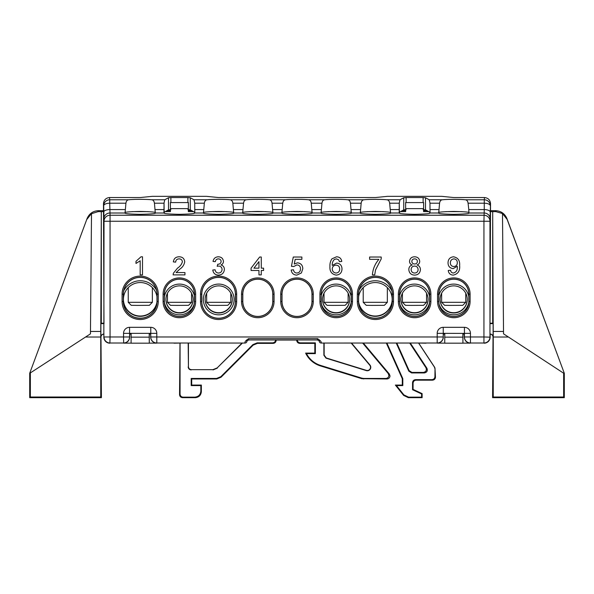 <?xml version="1.0" encoding="UTF-8"?>
<svg xmlns="http://www.w3.org/2000/svg" width="594" height="594" viewBox="0 0 594 594"><rect width="100%" height="100%" fill="white"/><g stroke="black" fill="none" stroke-linecap="round" stroke-linejoin="round"><path stroke-width="0.89" d="M363.328 343.05L389.315 374.012L390.02 375.95C389.827 377.769 388.818 378.779 386.998 378.965L361.835 378.697L320.448 365.919A24.391 24.391 0 0 1 305.628 353.111L306.467 353.63L315.355 353.63L315.355 342.857L300.274 342.857L299.755 343.384L314.835 343.384L314.835 353.111L305.628 353.111M386.998 378.965L385.885 378.445C387.704 378.252 388.706 377.249 388.899 375.43L388.194 373.492L389.315 374.012M529.826 397.453L517.159 397.341L529.826 397.453M64.174 397.453L51.507 397.341L64.174 397.453M351.477 343.005L369.973 365.05A3.475 3.475 0 0 1 366.29 370.597L326.009 358.16L323.886 355.279L323.886 343.005M324.146 343.05L324.146 355.086L326.269 357.967L366.364 370.352A3.215 3.215 0 0 0 369.772 365.213L351.173 343.05M409.14 370.626L411.894 372.408L411.553 372.928L408.806 371.146L409.14 370.626L396.807 343.05M411.894 372.408L423.44 372.408C426.054 371.807 426.893 370.248 425.957 367.731L409.689 343.05M413.075 383.189L412.548 382.67C412.741 380.851 413.751 379.848 415.57 379.655L416.09 380.175C414.27 380.368 413.261 381.37 413.075 383.189L413.075 389.397L422.119 393.614L422.119 397.668L408.345 397.668L403.63 395.404L403.883 394.884L408.59 397.148L408.345 397.668M386.323 343.05L402.294 378.764L402.294 385.075L395.374 385.075L403.63 395.404M299.755 343.384C297.936 343.191 296.926 342.181 296.74 340.362L296.74 340.035M276.151 340.362C275.958 342.181 274.955 343.191 273.136 343.384L272.616 342.857C274.435 342.664 275.438 341.661 275.631 339.842M180.064 343.005L180.064 394.126C180.257 395.946 181.259 396.955 183.078 397.148L194.81 397.148C198.441 396.762 200.453 394.75 200.839 391.112L200.839 385.595L191.186 385.595L191.186 378.445L216.587 378.445L220.849 376.678L252.903 344.624L257.172 342.857L257.388 343.384L273.136 343.384M257.388 343.384L253.118 345.144L252.903 344.624M220.849 376.678L221.065 377.197L253.118 345.144M221.065 377.197L216.803 378.965L216.587 378.445M200.839 391.112L201.359 391.632L201.359 385.075L191.706 385.075L191.706 378.965L216.803 378.965M201.359 391.632C200.972 395.27 198.968 397.282 195.329 397.668L194.81 397.148M183.078 397.148L182.558 397.668L195.329 397.668M182.558 397.668C180.739 397.475 179.737 396.465 179.544 394.654L180.064 394.126M179.982 343.05L179.544 394.654M103.987 334.073C102.168 334.259 101.158 335.268 100.973 337.088L101.411 397.668L100.757 397.015L100.757 337.028L85.558 337.028L30.353 372.913L30.353 397.015L100.757 397.015M29.7 373.262L87.08 218.577L29.7 373.262L29.7 397.668L101.411 397.668M87.08 218.577C89.234 213.602 93.013 210.967 98.411 210.677L98.159 211.627L101.314 211.627L101.314 323.21L100.891 323.641L100.891 337.006C101.084 335.187 102.086 334.184 103.905 333.991L103.95 334.036M103.571 210.677L98.411 210.677M495.589 210.677C500.987 210.967 504.766 213.602 506.92 218.577L507.142 219.416L502.494 213.528L495.841 211.627L495.589 210.677L490.429 210.677M506.92 218.577L564.3 373.262L564.3 397.668L492.589 397.668L493.027 337.088C492.842 335.268 491.832 334.259 490.013 334.073M418.673 343.05L434.518 367.092A3.015 3.015 73.3 0 1 435.016 368.755L435.461 377.16C435.268 378.979 434.259 379.982 432.439 380.175L431.92 379.655C433.739 379.462 434.749 378.452 434.934 376.641L435.461 377.16M416.09 380.175L432.439 380.175M405.568 209.66L405.568 210.677L402.22 210.677M423.663 202.576L405.568 202.576L423.663 202.576M423.663 209.66L423.663 210.677L427.019 210.677M170.337 209.66L170.337 210.677L166.981 210.677M188.432 202.576L170.337 202.576L188.432 202.576M188.432 209.66L188.432 210.677L191.78 210.677M149.272 343.169L131.074 343.169L131.126 337.14L149.22 337.14L149.302 343.198L149.302 334.073L150.661 334.073L149.22 333.991L150.772 333.991M131.126 337.14L131.126 333.991L129.574 333.991M129.685 334.073L131.051 334.073L129.618 333.999M131.126 333.991L131.074 343.169M85.558 337.028L90.459 333.843L90.474 331.445L100.772 331.445L101.314 211.627L103.571 211.627M100.772 331.445L100.757 337.028M443.362 337.11C442.976 340.741 440.963 342.753 437.325 343.139L437.199 343.005A6.029 6.029 -45 0 0 443.228 336.976L443.362 334.088L444.698 334.073L443.273 333.999M464.426 333.991L462.875 333.991L464.315 334.073M444.78 337.14L462.875 337.14L462.926 343.169L444.728 343.169L444.78 333.991L443.228 333.991M444.78 333.991L444.728 343.169M563.743 373.277L508.442 337.028L493.243 337.028L493.243 397.015L492.589 397.668M502.494 213.706L503.541 333.843L508.442 337.028M495.841 211.627L492.686 211.627L492.686 323.21L490.013 323.21M493.243 337.028L492.686 211.627L490.429 211.627M461.813 211.627L445.834 211.627M428.734 211.627L423.574 211.627L423.663 210.677M423.626 202.621L423.574 211.627M423.574 208.65L405.665 208.65L405.665 211.627L400.497 211.627M383.405 211.627L367.426 211.627M344.193 211.627L328.215 211.627M304.989 211.627L289.011 211.627M265.785 211.627L249.807 211.627M226.574 211.627L210.595 211.627M193.503 211.627L188.335 211.627L188.432 210.677M188.387 202.621L188.335 211.627M188.335 208.65L170.426 208.65L170.426 211.627L165.266 211.627M148.166 211.627L132.187 211.627M103.987 323.21L101.314 323.21M405.568 210.677L405.665 211.627M170.337 210.677L170.426 211.627M188.432 343.05L188.432 366.639C188.617 368.458 189.627 369.468 191.446 369.654L212.942 369.654L217.211 367.886L242.048 343.05M217.211 367.886L242.456 343.005M191.446 369.654L212.942 369.654M188.172 343.005L188.432 366.639M411.553 372.928L424.406 372.928L423.44 372.408M408.806 371.146L396.22 343.005M425.957 367.731L426.923 368.258L410.283 343.005M426.923 368.258C427.866 370.767 427.027 372.327 424.406 372.928M402.294 378.764L402.814 378.653L402.814 385.595L396.458 385.595L403.883 394.884M422.119 397.668L421.599 397.148L408.59 397.148M421.599 397.148L421.599 393.948L412.548 389.723L412.548 382.67M415.57 379.655L431.92 379.655M435.016 368.755L434.934 376.641M434.934 368.777L434.437 367.114L418.547 343.005M462.875 337.14L462.875 333.991M490.095 333.991C491.914 334.184 492.916 335.187 493.109 337.006L493.027 337.088M492.686 323.21L493.109 323.641L493.109 337.006M493.109 323.641L489.976 323.641M104.024 323.641L100.891 323.641M149.22 337.14L149.22 333.991M257.172 342.857L272.616 342.857M297.26 339.842C297.453 341.661 298.455 342.664 300.274 342.857M361.835 378.697L361.917 378.178L320.597 365.421A23.871 23.871 0 0 1 306.467 353.63M361.917 378.178L363.691 378.445L363.617 378.965M385.885 378.445L363.691 378.445M362.615 343.005L388.194 373.492M402.814 378.653L386.872 343.005M217.315 368.146L213.053 369.913M191.186 369.913C189.367 369.72 188.365 368.718 188.172 366.899M563.647 372.913L563.647 397.015L564.3 397.668M563.647 397.015L493.243 397.015M90.474 331.445L91.506 213.528L86.858 219.416M98.159 211.627L91.506 213.706M29.7 397.668L30.353 397.015M191.706 378.965L191.186 378.445M191.706 385.075L191.186 385.595M201.359 385.075L200.839 385.595M314.835 353.111L315.355 353.63M314.835 343.384L315.355 342.857M422.119 393.614L421.599 393.948M395.374 385.075L396.458 385.595M402.294 385.075L402.814 385.595M413.075 389.397L412.548 389.723M149.302 343.191L131.051 343.191M462.926 343.169L462.949 334.073L464.382 333.999M462.949 343.191L444.698 343.191M405.665 208.65L405.613 202.621M170.426 208.65L170.374 202.621M29.797 373.277L30.257 373.277L29.797 373.277M507.142 219.416L564.3 373.262M468.785 209.578L468.904 212.719C469.594 212.103 464.575 211.672 453.823 211.427C443.079 211.672 438.053 212.103 438.751 212.719L439.567 203.207C439.894 201.047 440.845 199.896 442.404 199.777C447.03 199.183 460.625 199.183 465.243 199.777C466.802 199.896 467.753 201.039 468.079 203.207L468.785 209.578L484.251 209.578L484.273 203.207A6.029 2.576 -179.8 0 1 490.31 205.784A6.029 6.007 -174.3 0 0 484.273 199.777L484.496 197.55C488.134 197.936 490.139 199.948 490.525 203.601L489.976 221.25L489.976 336.976A6.029 6.029 -45 0 1 483.939 343.005L484.125 343.191A6.029 6.029 -45 0 0 490.154 337.162L490.013 333.999M242.419 343.05L188.172 343.05M180.064 343.05L174.005 343.191M129.707 334.088L129.707 337.11C129.329 340.741 127.316 342.753 123.678 343.139L131.051 343.139M149.302 343.139L156.675 343.139C153.037 342.753 151.025 340.741 150.638 337.11L150.772 336.976A6.029 6.029 45 0 0 156.801 343.005L156.675 343.139M406.125 209.66L403.742 209.838L399.383 212.244L399.539 213.031C398.849 213.654 403.875 214.085 414.619 214.33C425.363 214.085 430.39 213.654 429.692 213.031L429.856 212.244L425.497 209.838L423.114 209.66M399.383 212.244L399.272 202.933L400.037 199.777L403.742 197.728L406.125 197.55L406.125 202.576M390.548 213.008L390.488 212.719C391.186 212.103 386.159 211.672 375.415 211.427C364.664 211.672 359.637 212.103 360.335 212.719L361.159 203.207C361.486 201.047 362.429 199.896 363.996 199.777C368.614 199.183 382.209 199.183 386.835 199.777C388.394 199.896 389.337 201.039 389.664 203.207L390.548 213.008L399.205 213.008L399.272 212.303M360.306 212.875L360.335 213.031C359.637 213.654 364.664 214.085 375.415 214.33C386.159 214.085 391.186 213.654 390.488 213.031L390.518 212.875M321.102 212.875L321.955 203.207C322.282 201.047 323.225 199.896 324.784 199.777C329.41 199.183 343.005 199.183 347.624 199.777C349.19 199.896 350.133 201.039 350.46 203.207L351.284 212.719C351.982 212.103 346.955 211.672 336.204 211.427C325.46 211.672 320.433 212.103 321.131 212.719L321.131 213.031C320.433 213.654 325.46 214.085 336.204 214.33C346.955 214.085 351.982 213.654 351.284 213.031L351.314 212.875M281.89 212.875L282.744 203.207C283.071 201.047 284.021 199.896 285.58 199.777C290.206 199.183 303.794 199.183 308.42 199.777C309.979 199.896 310.929 201.039 311.256 203.207L312.08 212.719C312.771 212.103 307.744 211.672 297 211.427C286.256 211.672 281.229 212.103 281.92 212.719L281.92 213.031C281.229 213.654 286.256 214.085 297 214.33C307.744 214.085 312.771 213.654 312.08 213.031L312.11 212.875M242.686 212.875L243.54 203.207C243.867 201.047 244.81 199.896 246.376 199.777C250.995 199.183 264.59 199.183 269.216 199.777C270.775 199.896 271.718 201.039 272.045 203.207L272.869 212.719C273.567 212.103 268.54 211.672 257.796 211.427C247.045 211.672 242.018 212.103 242.716 212.719L242.716 213.031C242.018 213.654 247.045 214.085 257.796 214.33C268.54 214.085 273.567 213.654 272.869 213.031L272.898 212.875M203.482 212.875L204.336 203.207C204.663 201.047 205.606 199.896 207.165 199.777C211.791 199.183 225.386 199.183 230.004 199.777C231.571 199.896 232.514 201.039 232.841 203.207L233.665 212.719C234.363 212.103 229.336 211.672 218.585 211.427C207.841 211.672 202.814 212.103 203.512 212.719L203.512 213.031C202.814 213.654 207.841 214.085 218.585 214.33C229.336 214.085 234.363 213.654 233.665 213.031L233.694 212.875M187.875 202.576L187.875 197.55L190.258 197.728L193.963 199.777L194.728 202.933L194.795 213.008L203.452 213.008M194.728 212.303L190.258 209.838L187.875 209.66M170.886 209.66L168.503 209.838L164.144 212.244L164.308 213.031C163.61 213.654 168.637 214.085 179.381 214.33C190.125 214.085 195.151 213.654 194.461 213.031L194.617 212.244M164.144 212.244L164.041 202.933L164.798 199.777L168.503 197.728L170.886 197.55L170.886 202.576M155.309 213.008L155.249 212.719C155.947 212.103 150.921 211.672 140.177 211.427C129.425 211.672 124.406 212.103 125.096 212.719L125.921 203.207C126.247 201.047 127.19 199.896 128.757 199.777C133.375 199.183 146.97 199.183 151.596 199.777C153.155 199.896 154.098 201.039 154.433 203.207L155.309 213.008L163.966 213.008L164.041 212.303M125.067 212.875L125.096 213.031C124.406 213.654 129.425 214.085 140.177 214.33C150.921 214.085 155.947 213.654 155.249 213.031L155.286 212.875M438.714 212.875L438.751 213.031C438.053 213.654 443.079 214.085 453.823 214.33C464.575 214.085 469.594 213.654 468.904 213.031L468.933 212.875M423.114 202.576L423.114 197.55L425.497 197.728L429.202 199.777L429.959 202.933L430.034 213.008L438.691 213.008M438.84 301.433L438.84 294.193A14.984 14.984 0 0 1 453.823 279.21A14.984 14.984 0 0 1 468.807 294.193L468.807 301.433A14.984 14.984 0 0 1 453.823 316.416A14.984 14.984 0 0 1 438.84 301.433L438.758 301.433A15.065 15.065 0 0 0 453.823 316.498A15.065 15.065 0 0 0 468.896 301.433L468.896 294.193A15.065 15.065 0 0 0 453.823 279.121A15.065 15.065 0 0 0 438.758 294.193L438.758 301.433L437.548 301.433L437.548 294.193A16.276 16.276 0 0 1 453.823 277.918A16.276 16.276 0 0 1 470.099 294.193L470.099 301.433A16.276 16.276 0 0 1 453.823 317.708A16.276 16.276 0 0 1 437.548 301.433M429.603 294.193L429.603 301.433A14.984 14.984 0 0 1 414.619 316.416A14.984 14.984 0 0 1 399.636 301.433L399.636 294.193A14.984 14.984 0 0 1 414.619 279.21A14.984 14.984 0 0 1 429.603 294.193L429.685 294.193A15.065 15.065 0 0 0 414.619 279.121A15.065 15.065 0 0 0 399.547 294.193L399.547 301.433A15.065 15.065 0 0 0 414.619 316.498A15.065 15.065 0 0 0 429.685 301.433L429.685 294.193L430.895 294.193L430.895 301.433A16.276 16.276 0 0 1 414.619 317.708A16.276 16.276 0 0 1 398.344 301.433L398.344 294.193A16.276 16.276 0 0 1 414.619 277.918A16.276 16.276 0 0 1 430.895 294.193M351.188 294.193L351.188 301.433A14.984 14.984 0 0 1 336.204 316.416A14.984 14.984 0 0 1 321.22 301.433L321.22 294.193A14.984 14.984 0 0 1 336.204 279.21A14.984 14.984 0 0 1 351.188 294.193L351.277 294.193A15.065 15.065 0 0 0 336.204 279.121A15.065 15.065 0 0 0 321.139 294.193L321.139 301.433A15.065 15.065 0 0 0 336.204 316.498A15.065 15.065 0 0 0 351.277 301.433L351.277 294.193L352.48 294.193L352.48 301.433A16.276 16.276 0 0 1 336.204 317.708A16.276 16.276 0 0 1 319.928 301.433L319.928 294.193A16.276 16.276 0 0 1 336.204 277.918A16.276 16.276 0 0 1 352.48 294.193M272.78 294.193L272.78 301.433A14.984 14.984 0 0 1 257.796 316.416A14.984 14.984 0 0 1 242.812 301.433L242.812 294.193A14.984 14.984 0 0 1 257.796 279.21A14.984 14.984 0 0 1 272.78 294.193L272.861 294.193A15.065 15.065 0 0 0 257.796 279.121A15.065 15.065 0 0 0 242.723 294.193L242.723 301.433A15.065 15.065 0 0 0 257.796 316.498A15.065 15.065 0 0 0 272.861 301.433L272.861 294.193L274.072 294.193L274.072 301.433A16.276 16.276 0 0 1 257.796 317.708A16.276 16.276 0 0 1 241.52 301.433L241.52 294.193A16.276 16.276 0 0 1 257.796 277.918A16.276 16.276 0 0 1 274.072 294.193M194.364 294.193L194.364 301.433A14.984 14.984 0 0 1 179.381 316.416A14.984 14.984 0 0 1 164.397 301.433L164.397 294.193A14.984 14.984 0 0 1 179.381 279.21A14.984 14.984 0 0 1 194.364 294.193L194.453 294.193A15.065 15.065 0 0 0 179.381 279.121A15.065 15.065 0 0 0 164.315 294.193L164.315 301.433A15.065 15.065 0 0 0 179.381 316.498A15.065 15.065 0 0 0 194.453 301.433L194.453 294.193L195.656 294.193L195.656 301.433A16.276 16.276 0 0 1 179.381 317.708A16.276 16.276 0 0 1 163.105 301.433L163.105 294.193A16.276 16.276 0 0 1 179.381 277.918A16.276 16.276 0 0 1 195.656 294.193M156.972 294.193L156.972 301.433A16.795 16.795 0 0 1 140.177 318.221A16.795 16.795 0 0 1 123.381 301.433L123.381 294.193A16.795 16.795 0 0 1 140.177 277.398A16.795 16.795 0 0 1 156.972 294.193L157.054 294.193A16.877 16.877 0 0 0 140.177 277.316A16.877 16.877 0 0 0 123.3 294.193L123.3 301.433A16.877 16.877 0 0 0 140.177 318.31A16.877 16.877 0 0 0 157.054 301.433L157.054 294.193L158.256 294.193L158.256 301.433A18.087 18.087 0 0 1 140.177 319.513A18.087 18.087 0 0 1 122.089 301.433L122.089 294.193A18.087 18.087 0 0 1 140.177 276.106A18.087 18.087 0 0 1 158.256 294.193M235.38 294.193L235.38 301.433A16.795 16.795 0 0 1 218.585 318.221A16.795 16.795 0 0 1 201.797 301.433L201.797 294.193A16.795 16.795 0 0 1 218.585 277.398A16.795 16.795 0 0 1 235.38 294.193L235.469 294.193A16.877 16.877 0 0 0 218.585 277.316A16.877 16.877 0 0 0 201.708 294.193L201.708 301.433A16.877 16.877 0 0 0 218.585 318.31A16.877 16.877 0 0 0 235.469 301.433L235.469 294.193L236.672 294.193L236.672 301.433A18.087 18.087 0 0 1 218.585 319.513A18.087 18.087 0 0 1 200.505 301.433L200.505 294.193A18.087 18.087 0 0 1 218.585 276.106A18.087 18.087 0 0 1 236.672 294.193M311.984 294.193L311.984 301.433A14.984 14.984 0 0 1 297 316.416A14.984 14.984 0 0 1 282.016 301.433L282.016 294.193A14.984 14.984 0 0 1 297 279.21A14.984 14.984 0 0 1 311.984 294.193L312.065 294.193A15.065 15.065 0 0 0 297 279.121A15.065 15.065 0 0 0 281.935 294.193L281.935 301.433A15.065 15.065 0 0 0 297 316.498A15.065 15.065 0 0 0 312.065 301.433L312.065 294.193L313.276 294.193L313.276 301.433A16.276 16.276 0 0 1 297 317.708A16.276 16.276 0 0 1 280.724 301.433L280.724 294.193A16.276 16.276 0 0 1 297 277.918A16.276 16.276 0 0 1 313.276 294.193M392.203 294.193L392.203 301.433A16.795 16.795 0 0 1 375.415 318.221A16.795 16.795 0 0 1 358.62 301.433L358.62 294.193A16.795 16.795 0 0 1 375.415 277.398A16.795 16.795 0 0 1 392.203 294.193L392.292 294.193A16.877 16.877 0 0 0 375.415 277.316A16.877 16.877 0 0 0 358.531 294.193L358.531 301.433A16.877 16.877 0 0 0 375.415 318.31A16.877 16.877 0 0 0 392.292 301.433L392.292 294.193L393.495 294.193L393.495 301.433A18.087 18.087 0 0 1 375.415 319.513A18.087 18.087 0 0 1 357.328 301.433L357.328 294.193A18.087 18.087 0 0 1 375.415 276.106A18.087 18.087 0 0 1 393.495 294.193M426.032 343.191L418.577 343.05M410.313 343.05L396.235 343.05M386.894 343.05L362.652 343.05M351.514 343.05L323.886 343.05M297.267 340.035L275.623 340.035M103.987 323.641L103.475 203.601C103.861 199.948 105.866 197.936 109.504 197.55L109.727 199.777L128.757 199.777M490.013 323.641L490.525 203.601M484.496 197.55L453.786 197.55L441.706 196.332L387.526 196.332L375.453 197.55L218.547 197.55L206.474 196.332L152.294 196.332L140.214 197.55L109.504 197.55M187.875 197.55L170.886 197.55M423.114 197.55L406.125 197.55M194.728 202.933L194.795 213.008M163.966 213.008L164.041 202.933M429.959 202.933L430.034 213.008M399.205 213.008L399.272 202.933M437.325 343.139L444.698 343.139M462.949 343.139L470.322 343.139C466.684 342.753 464.671 340.741 464.293 337.11L464.426 336.976A6.029 6.029 45 0 0 470.455 343.005L470.322 343.139M468.956 213.008L484.162 213.008L483.939 221.25L489.976 221.25A6.029 6.007 -174.3 0 0 483.939 215.243L110.061 215.243L110.061 221.25L104.024 221.25L103.69 205.784A6.029 2.576 -0.2 0 1 109.727 203.207L110.061 215.243A6.029 6.007 -5.7 0 0 104.024 221.25L103.846 337.162A6.029 6.029 45 0 0 109.875 343.191L110.061 336.976L123.545 336.976L123.545 333.353A6.029 6.029 0 0 1 129.574 327.324L150.772 327.324A6.029 6.029 0 0 1 156.801 333.353L156.801 336.976L437.199 336.976L437.199 333.353A6.029 6.029 0 0 1 443.228 327.324L464.426 327.324A6.029 6.029 0 0 1 470.455 333.353L470.455 336.976L483.939 336.976L483.939 221.25L110.061 221.25L110.061 336.976L104.024 336.976A6.029 6.029 45 0 0 110.061 343.005L123.545 343.005A6.029 6.029 -45 0 0 129.574 336.976L129.707 337.11M150.638 337.11L150.728 333.999M245.144 343.05L156.801 343.005L156.801 336.976L150.772 336.976L150.728 333.397M129.618 333.397L129.574 336.976L123.545 336.976L123.678 343.139M464.382 333.397L443.228 333.353L443.228 336.976L437.199 336.976L437.199 343.005L321.042 343.05M443.273 333.397L443.228 327.324M464.293 334.088L464.293 337.11M246.881 341.498A1.812 1.812 -45 0 1 245.099 343.005C244.476 342.025 245.656 340.577 248.634 338.647L317.545 338.647C320.522 340.577 321.703 342.033 321.079 343.005A1.812 1.812 -135 0 1 319.297 341.498C319.735 341.312 319.149 340.8 317.545 339.954L248.634 339.954C247.03 340.793 246.451 341.312 246.881 341.498L246.926 341.543M103.475 203.601L103.69 205.784A6.029 6.007 -5.7 0 1 109.727 199.777L109.727 203.207L125.921 203.207M142.493 256.794L142.493 274.888L140.177 274.888L140.177 260.788L135.996 263.454L135.996 261.315L141.001 256.794L142.493 256.794M176.099 272.572L184.949 272.572L184.949 274.888L173.121 274.888L173.359 273.277L177.532 268.124C179.982 266.543 181.608 264.441 182.395 261.813C182.15 259.912 181.051 258.939 179.098 258.88C176.967 258.947 175.824 260.031 175.668 262.132L173.351 261.902C173.812 258.553 175.742 256.853 179.15 256.794C182.484 256.875 184.34 258.538 184.719 261.791C184.162 264.924 182.492 267.397 179.7 269.216L176.099 272.572M218.414 275.119C215.169 274.933 213.291 273.233 212.786 270.018L215.11 269.787C215.407 271.807 216.535 272.891 218.503 273.032C220.73 272.869 221.918 271.666 222.067 269.431C221.904 267.33 220.775 266.209 218.674 266.06L217.174 266.305L217.746 264.241C219.735 264.256 220.871 263.328 221.139 261.471C220.975 259.83 220.055 258.962 218.384 258.88C216.639 258.991 215.622 259.92 215.34 261.664L213.023 261.434C213.595 258.509 215.362 256.957 218.31 256.794C221.347 256.92 223.062 258.457 223.463 261.397C223.374 263.09 222.55 264.285 220.99 264.983C223.218 265.629 224.346 267.114 224.391 269.446C224.012 273.01 222.022 274.903 218.414 275.119M261.271 274.888L258.954 274.888L258.954 270.485L251.069 270.485L251.069 268.161L259.652 257.024L261.271 257.024L261.271 268.161L263.595 268.161L263.595 270.485L261.271 270.485L261.271 274.888M253.928 268.161L258.954 268.161L258.954 261.642L253.928 268.161M296.822 275.119C293.547 274.963 291.669 273.262 291.201 270.018L293.518 269.787C293.763 271.8 294.869 272.884 296.837 273.032C299.265 272.757 300.482 271.354 300.482 268.822C300.46 266.372 299.25 265.065 296.844 264.917L293.755 266.535L291.431 266.305L293.288 257.024L301.871 257.024L301.871 259.348L295.181 259.348L294.26 264.033L297.49 262.83C300.891 263.246 302.665 265.199 302.799 268.681L301.418 272.928L296.822 275.119M336.553 256.794C339.545 256.927 341.283 258.472 341.773 261.434L339.456 261.664L338.617 259.808L336.397 258.88L334.422 259.422C332.781 261.048 332.061 263.06 332.261 265.444L336.657 263.06C340.08 263.476 341.862 265.436 342.003 268.933C341.832 272.668 339.924 274.732 336.286 275.119C331.682 274.302 329.566 271.399 329.945 266.416C329.767 263.647 330.427 261.13 331.912 258.85L336.553 256.794M332.261 268.882C332.395 271.384 333.68 272.765 336.107 273.032C338.461 272.772 339.657 271.428 339.686 269C339.62 266.595 338.394 265.31 336.018 265.147C333.687 265.325 332.44 266.565 332.261 268.882M378.89 259.348L369.609 259.348L369.609 257.024L381.214 257.024L381.214 258.902L375.519 269.973L374.717 274.888L372.393 274.888C372.854 269 375.022 263.825 378.89 259.348M408.821 269.565C408.858 267.189 410.001 265.659 412.258 264.969C410.506 264.382 409.593 263.179 409.518 261.36C409.867 258.405 411.553 256.883 414.59 256.794C417.649 256.898 419.357 258.435 419.72 261.419C419.631 263.187 418.74 264.375 417.04 264.969C419.23 265.741 420.359 267.293 420.418 269.624C420.084 273.114 418.146 274.948 414.619 275.119C411.07 274.933 409.132 273.084 408.821 269.565M411.835 261.367C411.969 263.083 412.904 263.951 414.642 263.988C416.312 263.951 417.233 263.12 417.404 261.479C417.24 259.808 416.312 258.939 414.619 258.88C412.956 258.917 412.028 259.749 411.835 261.367M411.137 269.52C411.256 271.725 412.422 272.898 414.634 273.032C416.81 272.913 417.961 271.77 418.102 269.594C417.953 267.382 416.78 266.209 414.567 266.075C412.414 266.209 411.271 267.359 411.137 269.52M453.259 275.119C450.334 274.955 448.67 273.411 448.255 270.485L450.579 270.248C450.787 271.963 451.715 272.891 453.378 273.032C456.296 272.201 457.603 270.092 457.313 266.706L457.306 266.261L453.163 268.629C449.821 268.184 448.114 266.246 448.024 262.8C448.158 259.17 450.007 257.165 453.571 256.794C458.041 257.722 460.053 260.61 459.622 265.473C460.157 270.797 458.033 274.012 453.259 275.119M457.306 262.748C457.291 260.432 456.162 259.147 453.927 258.88C451.596 259.17 450.401 260.521 450.349 262.927C450.46 265.176 451.633 266.387 453.868 266.535C456.118 266.312 457.261 265.05 457.306 262.748M156.965 301.952A16.892 16.892 -0 0 1 123.418 299.302M156.972 296.696A16.892 16.892 180 0 0 140.303 282.551A16.892 16.892 180 0 0 123.418 299.443A16.892 16.892 180 0 0 140.303 316.327A16.892 16.892 180 0 0 156.942 302.331M143.859 317.812A18.696 18.696 -0 0 1 134.378 317.189M193.08 299.302A13.573 13.573 -0 0 1 179.514 312.726A13.573 13.573 -0 0 1 165.941 299.302M179.514 313.016A13.573 13.573 180 0 0 193.08 299.443A13.573 13.573 180 0 0 179.514 285.87A13.573 13.573 180 0 0 165.941 299.443A13.573 13.573 180 0 0 179.514 313.016M194.06 304.462A15.385 15.377 -0 0 1 164.434 302.502M232.291 299.302A13.573 13.573 -0 0 1 218.718 312.726A13.573 13.573 -0 0 1 205.145 299.302M218.718 313.016A13.573 13.573 180 0 0 232.291 299.443A13.573 13.573 180 0 0 218.718 285.87A13.573 13.573 180 0 0 205.145 299.443A13.573 13.573 180 0 0 218.718 313.016M234.095 299.458A15.385 15.377 -0 0 1 218.718 314.835A15.385 15.377 -0 0 1 203.334 299.458A15.385 15.377 -0 0 1 218.718 284.081A15.385 15.377 -0 0 1 234.095 299.458M164.397 296.606A15.385 15.377 -0 0 1 194.364 295.47M123.723 290.815A18.696 18.696 -0 0 1 156.437 290.006M191.572 302.316L188.558 305.331L176.967 305.405L170.463 305.331L167.449 302.316L191.572 302.316L191.572 293.228M152.368 302.316L149.354 305.331L137.763 305.405L131.259 305.331L128.245 302.316L152.368 302.316L152.368 287.622M230.784 302.316L227.762 305.331L216.171 305.405L209.667 305.331L206.653 302.316L230.784 302.316L230.784 293.228M392.174 299.302A16.892 16.892 0 0 1 358.627 301.952M358.642 302.331A16.892 16.892 180 0 0 375.282 316.327A16.892 16.892 180 0 0 392.174 299.443A16.892 16.892 180 0 0 375.282 282.551A16.892 16.892 180 0 0 358.62 296.696M381.214 317.189A18.696 18.696 0 0 1 371.733 317.812M349.643 299.302A13.573 13.573 0 0 1 336.078 312.726A13.573 13.573 0 0 1 322.505 299.302M336.078 313.016A13.573 13.573 180 0 0 349.651 299.443A13.573 13.573 180 0 0 336.078 285.87A13.573 13.573 180 0 0 322.505 299.443A13.573 13.573 180 0 0 336.078 313.016M351.151 302.502A15.385 15.377 0 0 1 321.532 304.462M428.059 299.302A13.573 13.573 0 0 1 414.486 312.726A13.573 13.573 0 0 1 400.92 299.302M414.486 313.016A13.573 13.573 180 0 0 428.059 299.443A13.573 13.573 180 0 0 414.486 285.87A13.573 13.573 180 0 0 400.92 299.443A13.573 13.573 180 0 0 414.486 313.016M429.566 302.502A15.385 15.377 0 0 1 399.94 304.462M467.263 299.302A13.573 13.573 0 0 1 453.697 312.726A13.573 13.573 0 0 1 440.124 299.302M453.697 313.016A13.573 13.573 180 0 0 467.263 299.443A13.573 13.573 180 0 0 453.697 285.87A13.573 13.573 180 0 0 440.124 299.443A13.573 13.573 180 0 0 453.697 313.016M468.77 302.502A15.385 15.377 0 0 1 439.152 304.462M438.84 295.47A15.385 15.377 0 0 1 468.807 296.606M399.636 295.47A15.385 15.377 0 0 1 429.603 296.606M321.22 295.47A15.385 15.377 0 0 1 351.188 296.606M359.147 290.006A18.696 18.696 0 0 1 391.862 290.815M465.755 302.316L462.741 305.331L450.705 305.405L444.646 305.331L441.632 302.316L465.755 302.316L465.755 293.228M387.347 302.316L384.333 305.331L372.297 305.405L366.238 305.331L363.216 302.316L387.347 302.316L387.347 287.622M348.136 302.316L345.121 305.331L333.086 305.405L327.027 305.331L324.012 302.316L348.136 302.316L348.136 293.228M426.551 302.316L423.537 305.331L411.501 305.405L405.442 305.331L402.428 302.316L426.551 302.316L426.551 293.228M493.228 331.445L503.526 331.445M320.448 365.919L320.597 365.421M470.455 333.353L464.426 333.353L464.426 336.976L470.455 336.976L470.455 343.005L483.939 343.005L483.939 336.976L490.154 337.162L490.154 334.14M351.344 213.008L360.276 213.008M312.132 213.008L321.072 213.008M272.928 213.008L281.868 213.008M233.724 213.008L242.656 213.008M103.802 219.015A6.029 6.007 -5.7 0 1 109.838 213.008L125.044 213.008M155.249 212.719L155.249 211.679M125.096 212.719L125.096 211.679M233.665 212.719L233.665 211.679M203.512 212.719L203.512 211.679M272.869 212.719L272.869 211.679M242.716 212.719L242.716 211.679M312.08 212.719L312.08 211.679M281.92 212.719L281.92 211.679M351.284 212.719L351.284 211.679M321.131 212.719L321.131 211.679M390.488 212.719L390.488 211.679M360.335 212.719L360.335 211.679M468.904 212.719L468.904 211.679M438.751 212.719L438.751 211.679M151.596 199.777L164.798 199.777M193.963 199.777L207.165 199.777M230.004 199.777L246.376 199.777M269.216 199.777L285.58 199.777M308.42 199.777L324.784 199.777M347.624 199.777L363.996 199.777M386.835 199.777L400.037 199.777M429.202 199.777L442.404 199.777M465.243 199.777L484.273 199.777L484.273 203.207L468.079 203.207M242.812 294.193L241.52 294.193M272.78 301.433L274.072 301.433M242.812 301.433L241.52 301.433M311.984 301.433L313.276 301.433M282.016 301.433L280.724 301.433M282.016 294.193L280.724 294.193M351.188 301.433L352.48 301.433M321.22 301.433L319.928 301.433M321.22 294.193L319.928 294.193M392.203 301.433L393.495 301.433M358.62 301.433L357.328 301.433M358.62 294.193L357.328 294.193M235.38 301.433L236.672 301.433M201.797 301.433L200.505 301.433M201.797 294.193L200.505 294.193M429.603 301.433L430.895 301.433M399.636 301.433L398.344 301.433M399.636 294.193L398.344 294.193M164.397 294.193L163.105 294.193M194.364 301.433L195.656 301.433M164.397 301.433L163.105 301.433M156.972 301.433L158.256 301.433M123.381 301.433L122.089 301.433M123.381 294.193L122.089 294.193M468.807 301.433L470.099 301.433M438.84 294.193L437.548 294.193M468.807 294.193L470.099 294.193M156.801 333.353L129.574 333.353L129.574 327.324M490.199 219.015A6.029 6.007 -174.3 0 0 484.162 213.008L484.251 209.578A6.029 2.576 -179.8 0 1 490.28 212.147M429.989 209.578L438.869 209.578M429.959 203.207L439.567 203.207M390.369 209.578L399.25 209.578M389.664 203.207L399.272 203.207M351.165 209.578L360.454 209.578M350.46 203.207L361.159 203.207M311.954 209.578L321.25 209.578M311.256 203.207L321.955 203.207M272.75 209.578L282.046 209.578M272.045 203.207L282.744 203.207M233.546 209.578L242.835 209.578M232.841 203.207L243.54 203.207M194.75 209.578L203.631 209.578M194.728 203.207L204.336 203.207M155.131 209.578L164.011 209.578M154.433 203.207L164.041 203.207M103.72 212.147A6.029 2.576 -0.2 0 1 109.749 209.578L125.215 209.578M464.426 333.353L464.426 327.324M443.228 333.353L437.199 333.353M150.772 333.353L150.772 327.324M129.574 333.353L123.545 333.353M403.742 209.838L403.742 197.728M425.497 197.728L425.497 209.838M190.258 197.728L190.258 209.838M168.503 209.838L168.503 197.728M317.471 340.035L317.545 338.647M248.634 338.647L248.708 340.035M484.125 343.191A6.029 6.029 0 0 0 490.154 337.162M103.846 337.162A6.029 6.029 0 0 0 109.875 343.191M167.449 302.316L167.449 293.228M128.245 302.316L128.245 287.622M206.653 302.316L206.653 293.228M441.632 302.316L441.632 293.228M363.216 302.316L363.216 287.622M324.012 302.316L324.012 293.228M402.428 302.316L402.428 293.228"/></g></svg>
